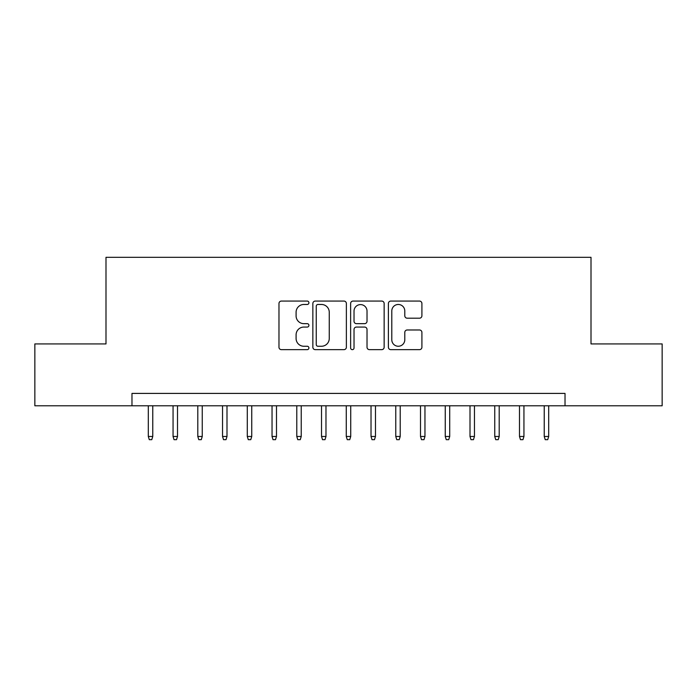 <?xml version="1.0" encoding="UTF-8"?>
<svg xmlns="http://www.w3.org/2000/svg" width="697" height="697" viewBox="0 0 697 697"><rect width="100%" height="100%" fill="white"/><g stroke="black" fill="none" stroke-linecap="round" stroke-linejoin="round"><path stroke-width="1.05" d="M308.91 302.777A1.699 1.699 0 0 0 307.211 301.069L281.396 301.069A2.431 2.431 0 0 0 278.974 303.5L278.974 347.219A2.431 2.431 0 0 0 281.396 349.65L307.211 349.65A1.699 1.699 0 0 0 308.91 347.951A1.699 1.699 0 0 0 307.211 346.252L303.866 346.252A7.772 7.772 0 0 1 296.094 338.481L296.094 334.839A7.772 7.772 0 0 1 303.866 327.067L307.211 327.067A1.699 1.699 0 0 0 308.91 325.36A1.699 1.699 0 0 0 307.211 323.661L303.866 323.661A7.772 7.772 0 0 1 296.094 315.889L296.094 312.247A7.772 7.772 0 0 1 303.866 304.476L307.211 304.476A1.699 1.699 0 0 0 308.91 302.777M419.489 318.198A2.431 2.431 0 0 0 421.912 315.767L421.912 303.5A2.431 2.431 0 0 0 419.489 301.069L390.825 301.069A2.431 2.431 0 0 0 388.395 303.5L388.395 347.219A2.431 2.431 0 0 0 390.825 349.65L419.489 349.65A2.431 2.431 0 0 0 421.912 347.219L421.912 332.408A2.431 2.431 0 0 0 419.489 329.977L407.222 329.977A2.431 2.431 0 0 0 404.791 332.408L404.791 339.753A6.5 6.5 0 0 1 398.292 346.252A6.5 6.5 0 0 1 391.792 339.753L391.792 310.975A6.5 6.5 0 0 1 398.292 304.476A6.5 6.5 0 0 1 404.791 310.975L404.791 315.767A2.431 2.431 0 0 0 407.222 318.198L419.489 318.198M131.977 405.785L34.85 405.785L34.85 343.926L105.996 343.926L105.996 257.315L591.004 257.315L591.004 343.926L662.15 343.926L662.15 405.785L565.023 405.785L565.023 393.413L131.977 393.413L131.977 405.785L565.023 405.785M346.374 303.5A2.431 2.431 0 0 0 343.943 301.069L315.288 301.069A2.431 2.431 0 0 0 312.857 303.5L312.857 347.219A2.431 2.431 0 0 0 315.288 349.65L343.943 349.65A2.431 2.431 0 0 0 346.374 347.219L346.374 303.5M353.057 301.069L381.712 301.069A2.431 2.431 0 0 1 384.143 303.5L384.143 347.219A2.431 2.431 0 0 1 381.712 349.65L369.454 349.65A2.431 2.431 0 0 1 367.023 347.219L367.023 329.489A2.431 2.431 0 0 0 364.592 327.067L356.455 327.067A2.431 2.431 0 0 0 354.024 329.489L354.024 347.951A1.699 1.699 0 0 1 352.325 349.65A1.699 1.699 0 0 1 350.626 347.951L350.626 303.5A2.431 2.431 0 0 1 353.057 301.069M317.954 304.476A1.699 1.699 0 0 0 316.255 306.175L316.255 344.553A1.699 1.699 0 0 0 317.954 346.252L321.474 346.252A7.772 7.772 0 0 0 329.254 338.481L329.254 312.247A7.772 7.772 0 0 0 321.474 304.476L317.954 304.476M367.023 311.089A6.5 6.5 0 0 0 360.523 304.598A6.5 6.5 0 0 0 354.024 311.089L354.024 321.23A2.431 2.431 0 0 0 356.455 323.661L364.592 323.661A2.431 2.431 0 0 0 367.023 321.23L367.023 311.089M152.765 436.47L151.772 439.685L149.297 439.685L148.304 436.47L152.765 436.47L152.765 405.785M148.304 436.47L148.304 405.785M177.508 436.47L176.515 439.685L174.041 439.685L173.056 436.47L177.508 436.47L177.508 405.785M173.056 436.47L173.056 405.785M202.252 436.47L201.267 439.685L198.793 439.685L197.8 436.47L202.252 436.47L202.252 405.785M197.8 436.47L197.8 405.785M226.995 436.47L226.011 439.685L223.537 439.685L222.543 436.47L226.995 436.47L226.995 405.785M222.543 436.47L222.543 405.785M251.748 436.47L250.754 439.685L248.28 439.685L247.287 436.47L251.748 436.47L251.748 405.785M247.287 436.47L247.287 405.785M276.491 436.47L275.498 439.685L273.024 439.685L272.039 436.47L276.491 436.47L276.491 405.785M272.039 436.47L272.039 405.785M301.235 436.47L300.25 439.685L297.776 439.685L296.783 436.47L301.235 436.47L301.235 405.785M296.783 436.47L296.783 405.785M325.978 436.47L324.994 439.685L322.519 439.685L321.526 436.47L325.978 436.47L325.978 405.785M321.526 436.47L321.526 405.785M350.73 436.47L349.737 439.685L347.263 439.685L346.27 436.47L350.73 436.47L350.73 405.785M346.27 436.47L346.27 405.785M375.474 436.47L374.481 439.685L372.006 439.685L371.022 436.47L375.474 436.47L375.474 405.785M371.022 436.47L371.022 405.785M400.217 436.47L399.224 439.685L396.75 439.685L395.765 436.47L400.217 436.47L400.217 405.785M395.765 436.47L395.765 405.785M424.961 436.47L423.976 439.685L421.502 439.685L420.509 436.47L424.961 436.47L424.961 405.785M420.509 436.47L420.509 405.785M449.713 436.47L448.72 439.685L446.246 439.685L445.252 436.47L449.713 436.47L449.713 405.785M445.252 436.47L445.252 405.785M474.457 436.47L473.463 439.685L470.989 439.685L470.005 436.47L474.457 436.47L474.457 405.785M470.005 436.47L470.005 405.785M499.2 436.47L498.207 439.685L495.733 439.685L494.748 436.47L499.2 436.47L499.2 405.785M494.748 436.47L494.748 405.785M523.944 436.47L522.959 439.685L520.485 439.685L519.492 436.47L523.944 436.47L523.944 405.785M519.492 436.47L519.492 405.785M548.696 436.47L547.703 439.685L545.228 439.685L544.235 436.47L548.696 436.47L548.696 405.785M544.235 436.47L544.235 405.785"/></g></svg>
